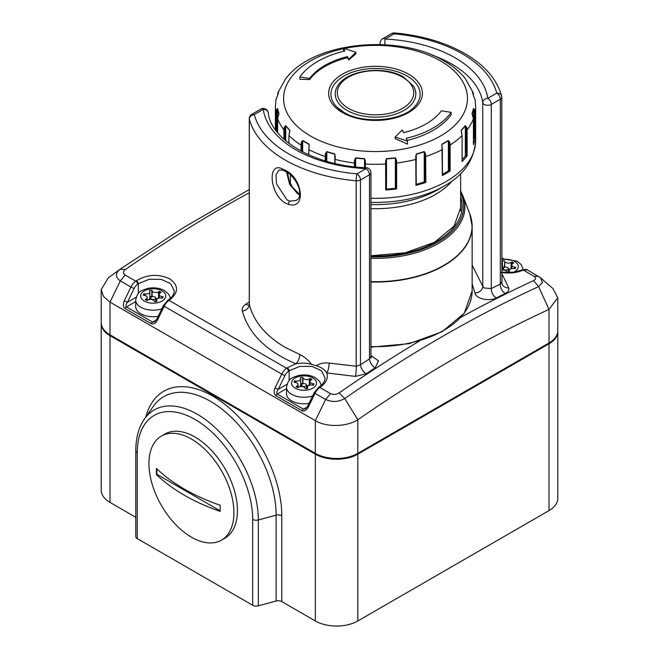 <?xml version="1.0" encoding="UTF-8"?>
<svg xmlns="http://www.w3.org/2000/svg" width="659" height="659" viewBox="0 0 659 659"><rect width="100%" height="100%" fill="white"/><g stroke="black" fill="none" stroke-linecap="round" stroke-linejoin="round"><path stroke-width="0.99" d="M504.036 269.613A2.504 1.442 0 0 0 506.763 269.926A2.504 1.442 0 0 0 508.303 268.592A2.504 1.442 0 0 0 507.57 267.57A2.504 1.442 0 0 0 504.843 267.257A2.504 1.442 0 0 0 503.303 268.592A2.504 1.442 0 0 0 504.036 269.613M512.002 264.284L512.002 261.952L513.765 262.974L512.883 263.485A3.806 2.199 0 0 0 511.771 265.042A3.806 2.199 0 0 0 512.883 266.59A3.806 2.199 0 0 0 514.588 267.159L515.799 267.348L515.149 268.748L513.946 268.559A3.806 2.199 0 0 0 509.152 270.684A3.806 2.199 0 0 0 509.283 271.253L509.605 271.945L507.183 272.324L506.862 271.623A3.806 2.199 0 0 0 501.779 270.149M502.455 267.216L504.423 266.911L504.745 261.475A3.806 2.199 0 0 0 505.733 262.463A3.806 2.199 0 0 0 511.112 262.463L512.002 261.952M501.779 263.674A3.806 2.199 0 0 0 502.455 262.422A3.806 2.199 0 0 0 502.323 261.854L502.001 261.153L504.423 260.783M508.303 269.234A3.806 2.199 0 0 0 511.112 268.592L511.112 262.463M511.771 268.213L511.112 268.592M501.779 269.803A3.806 2.199 0 0 0 502.455 268.551L502.455 262.422M504.423 266.911L504.613 267.323M154.964 297.003A2.504 1.442 0 0 0 152.237 296.69A2.504 1.442 0 0 0 150.697 298.025A2.504 1.442 0 0 0 151.43 299.046A2.504 1.442 0 0 0 154.157 299.359A2.504 1.442 0 0 0 155.697 298.025A2.504 1.442 0 0 0 154.964 297.003M146.117 299.046A3.806 2.199 0 0 0 147.229 297.497A3.806 2.199 0 0 0 146.117 295.94A3.806 2.199 0 0 0 144.412 295.372L143.201 295.183L143.851 293.79L145.054 293.972A3.806 2.199 0 0 0 149.848 291.855A3.806 2.199 0 0 0 149.717 291.286L149.395 290.586L151.817 290.215L152.138 290.907A3.806 2.199 0 0 0 158.506 291.896L159.396 291.385L161.158 292.407L160.277 292.917A3.806 2.199 0 0 0 159.165 294.474A3.806 2.199 0 0 0 161.982 296.591L163.193 296.781L162.542 298.181L161.34 297.992A3.806 2.199 0 0 0 156.545 300.117A3.806 2.199 0 0 0 156.677 300.685L156.999 301.377L154.577 301.756L154.255 301.056A3.806 2.199 0 0 0 153.267 300.067A3.806 2.199 0 0 0 147.888 300.067L146.998 300.578L145.235 299.557L146.117 299.046L146.117 300.067M161.768 308.898A17.521 10.116 180 0 1 140.804 307.226A17.521 10.116 180 0 1 135.672 300.067L135.672 306.608A17.521 10.116 0 0 0 140.804 313.766A17.521 10.116 0 0 0 158.16 316.312M143.851 295.281L143.851 293.79M147.229 300.076A3.806 2.199 0 0 0 149.848 297.983L149.848 291.855M151.817 290.215L151.817 296.344L149.848 296.649M151.817 296.344L152.007 296.756M155.697 298.667A3.806 2.199 0 0 0 158.506 298.025L158.506 291.896M159.165 297.646L158.506 298.025M159.396 293.716L159.396 291.385M302.242 386.116A2.504 1.442 180 0 1 301.509 385.095A2.504 1.442 180 0 1 303.049 383.76A2.504 1.442 180 0 1 305.784 384.073A2.504 1.442 180 0 1 306.517 385.095A2.504 1.442 180 0 1 304.969 386.429A2.504 1.442 180 0 1 302.242 386.116M304.087 387.138A3.806 2.199 180 0 1 305.068 388.126L305.397 388.826L307.811 388.448L307.489 387.756A3.806 2.199 180 0 1 307.358 387.187A3.806 2.199 180 0 1 312.152 385.062L313.354 385.251L314.005 383.851L312.794 383.662A3.806 2.199 180 0 1 309.977 381.545A3.806 2.199 180 0 1 311.089 379.988L311.979 379.477L310.208 378.455L309.318 378.966A3.806 2.199 180 0 1 302.951 377.978L302.629 377.286L300.207 377.656L300.537 378.357A3.806 2.199 180 0 1 300.661 378.925A3.806 2.199 180 0 1 295.875 381.05L294.664 380.861L294.013 382.253L295.224 382.442A3.806 2.199 180 0 1 296.929 383.011A3.806 2.199 180 0 1 298.041 384.568A3.806 2.199 180 0 1 296.929 386.116L296.048 386.627L297.819 387.657L298.7 387.138A3.806 2.199 180 0 1 304.087 387.138M308.972 403.382A17.521 10.116 180 0 1 291.616 400.837A17.521 10.116 180 0 1 286.484 393.687L286.484 387.146A17.521 10.116 0 0 0 291.616 394.296A17.521 10.116 0 0 0 312.58 395.968M310.208 380.787L310.208 378.455M309.977 384.716L309.318 385.095A3.806 2.199 180 0 1 306.517 385.737M300.661 383.719L302.629 383.414L302.629 377.286M302.629 383.414L302.819 383.826M300.661 378.925L300.661 385.054A3.806 2.199 180 0 1 298.041 387.146M294.664 382.36L294.664 380.861M396.174 188.902L395.96 160.162L396.553 160.261L396.627 163.02L396.627 188.976L396.174 188.902M425.236 182.403L424.94 153.778L425.632 153.761L425.846 182.444L425.236 182.403M343.603 48.692A91.939 53.082 0 0 0 310.513 136.001A91.939 53.082 0 0 0 440.533 136.001A91.939 53.082 0 0 0 440.533 60.933A91.939 53.082 0 0 0 344.476 48.502M300.916 151.01L301.245 142.385L302.745 140.458A98.553 56.896 0 0 0 305.834 142.336A98.553 56.896 0 0 0 309.079 144.115L308.742 154.857M325.2 160.911L325.414 153.761L326.839 151.57A98.553 56.896 0 0 0 334.821 153.918L335.069 163.506M354.418 166.785L354.493 160.261L355.695 157.831A98.553 56.896 0 0 0 364.542 158.646L365.424 161.266L365.35 167.699M386.141 163.778L386.149 189.693L385.696 189.981L385.622 161.266L386.495 158.646A98.553 56.896 0 0 0 395.351 157.831L396.553 160.261M416.224 159.256L415.977 185.352L415.763 156.661L416.224 153.918A98.553 56.896 0 0 0 424.207 151.57L425.632 153.761M442.329 175.121L441.967 144.115A98.553 56.896 0 0 0 448.301 140.458L449.8 142.385L450.13 145.062L450.13 171.019L449.405 171.035L449.084 142.533L449.8 142.385M462.091 161.224L462.091 135.565L461.209 130.21A98.553 56.896 0 0 0 465.279 125.597L466.696 127.261L467.116 129.864L467.116 155.821L466.432 155.969L466.028 127.525L466.696 127.261M473.409 144.527L473.409 118.694L472.058 113.546A98.553 56.896 0 0 0 473.459 108.438L474.669 109.855L475.139 112.384L475.139 138.341L474.562 138.596L474.118 110.234L474.669 109.855M370.951 198.277A100.135 57.811 0 0 0 475.658 140.524L475.658 106.511L475.04 99.484L473.459 95.761A98.553 56.896 0 0 0 472.058 90.654L465.279 78.602A98.553 56.896 0 0 0 463.392 76.329C458.236 70.521 451.86 65.422 444.257 61.048C399.774 34.013 316.74 41.138 287.654 76.329A98.553 56.896 0 0 0 285.767 78.602L278.988 90.654A98.553 56.896 0 0 0 277.587 95.761L276.006 99.484L275.388 106.511A100.135 57.811 180 0 0 275.907 112.384L276.376 109.855L277.587 108.438A98.553 56.896 0 0 0 278.988 113.546L277.637 118.694L277.637 132.665L277.637 118.694A100.135 57.811 180 0 0 283.93 129.864L284.35 127.261L285.767 125.597A98.553 56.896 0 0 0 289.836 130.21L288.955 135.565L288.955 143.374M472.635 92.309L472.94 91.881L473.417 94.385L472.989 92.021M473.409 144.65A100.135 57.811 0 0 0 475.139 138.341M462.091 161.521A100.135 57.811 0 0 0 467.116 155.821M442.304 175.541A100.135 57.811 0 0 0 450.13 171.019M415.977 185.352A100.135 57.811 0 0 0 425.846 182.444M385.696 189.981A100.135 57.811 0 0 0 396.627 188.976M299.886 76.963L299.886 79.311A505.568 398.736 24.9 0 1 309.639 79.566A71.592 41.336 180 0 1 347.499 57.712A505.568 106.84 81.2 0 1 348.784 59.92A502.809 205.27 -71.6 0 1 355.868 53.923L355.868 52.3L343.603 48.214L344.888 50.982A81.609 47.119 0 0 0 299.886 76.963L309.639 78.479A71.592 41.336 180 0 1 347.499 56.616L348.784 59.384L355.868 52.3M343.603 48.214L343.603 51.237A505.568 106.84 81.2 0 1 343.636 51.287M407.138 140.433A81.609 47.119 0 0 0 451.16 114.682L451.16 112.343L441.406 110.827A71.592 41.336 180 0 1 403.547 132.69L402.262 129.922L395.178 137.006L407.443 141.092L406.158 138.324A81.609 47.119 0 0 0 451.16 112.343M395.178 137.006L395.178 138.621A502.809 355.539 45 0 1 407.443 144.115L407.443 141.092M277.628 95.341L278.411 92.309M442.469 174.281A98.628 56.946 0 0 0 448.367 170.862L448.367 140.713L449.084 142.533L449.405 171.035M449.084 170.854L448.367 170.862M441.967 146.908L442.024 146.207M441.859 145.079L442.024 144.37A98.628 56.946 180 0 0 448.367 140.713L448.301 140.458M425.146 156.372L425.846 156.488A100.135 57.811 180 0 0 442.304 149.585L441.859 145.038M416.018 156.405L416.282 159.124L416.257 154.181L416.257 158.341M416.282 184.322A98.628 56.946 0 0 0 424.248 181.975L424.248 151.825L424.94 153.778L425.146 182.329M424.94 182.098L424.248 181.975M386.495 158.646L386.512 189.059A98.628 56.946 0 0 0 395.367 188.243L395.367 158.102A98.628 56.946 180 0 1 386.512 158.91L386.149 163.729L386.067 160.73M395.351 157.831L395.96 160.162L396.026 188.738M395.96 188.482L395.367 188.243M354.493 160.261L355.086 160.162L355.02 166.851M364.897 167.674L364.971 161.093L365.424 161.266M325.414 153.761L326.106 153.778L325.9 161.117M334.764 163.432L335.283 156.661M301.245 142.385L301.962 142.533L301.641 151.397M284.35 127.261L285.017 127.525L284.614 139.832M276.376 109.855L276.928 110.234L276.483 131.215M473.417 139.411A98.628 56.946 0 0 0 473.541 138.81L473.541 108.661L474.118 110.234L474.118 138.555L474.562 138.596M474.118 138.555L473.541 138.81M462.157 159.684A98.628 56.946 0 0 0 465.345 155.985L465.345 125.836L466.028 127.525L466.432 155.969M466.028 155.845L465.345 155.985M415.763 156.661L415.969 155.367M385.622 161.266L386.059 160.664M355.086 166.859L355.086 160.162L355.679 158.102L355.679 166.925M364.534 167.65L364.534 158.91L365.35 164.017A100.135 57.811 180 0 0 385.696 164.017L386.149 163.729L386.149 189.693M326.106 161.175L326.106 153.778L326.798 151.825L326.798 161.373M334.788 158.341L334.788 154.181L335.027 156.405M301.962 151.57L301.962 142.533L302.679 140.713L302.679 151.949M309.022 146.207L309.079 146.908M302.745 140.458L302.679 140.713A98.628 56.946 180 0 0 305.784 142.583A98.628 56.946 180 0 0 309.022 144.37L309.186 145.079M285.017 140.178L285.017 127.525L285.701 125.836L285.701 140.771M289.771 131.256L288.955 135.565A100.135 57.811 180 0 0 300.916 145.062L301.641 145.079M285.767 125.597L285.701 125.836A98.628 56.946 180 0 0 289.771 130.449L289.565 132.681M276.928 131.784L276.928 110.234L277.505 108.661L277.505 132.5M276.006 99.484L276.376 98.191M472.272 114.682L472.141 113.949M472.94 116.165L472.141 113.776A98.628 56.946 180 0 0 473.541 108.661L473.459 108.438M466.432 130.004L467.116 129.864A100.135 57.811 180 0 0 473.409 118.694L472.865 115.976M461.358 131.94L461.275 131.256M461.671 132.953L461.275 130.449A98.628 56.946 180 0 0 465.345 125.836L465.279 125.597M449.405 145.079L450.13 145.062A100.135 57.811 180 0 0 462.091 135.565L461.588 132.69M309.639 79.566L309.639 78.479M347.499 57.712L347.499 56.616M348.784 59.92L348.784 59.384M191.431 537.167A60.076 34.688 60 0 1 152.18 484.225A60.076 34.688 60 0 1 161.389 436.085A60.076 34.688 60 0 1 191.431 439.059A60.076 34.688 60 0 1 230.683 492.001A60.076 34.688 60 0 1 221.473 540.141A60.076 34.688 60 0 1 191.431 537.167M184.38 495.255A185.204 106.931 180 0 1 156.455 474.587A179.685 103.743 -60 0 1 156.455 468.45A185.204 106.931 0 0 0 184.38 489.118A185.204 106.931 0 0 0 220.172 505.247A179.685 103.743 120 0 0 220.172 511.376A185.204 106.931 180 0 1 184.38 495.255M161.389 436.085L164.931 434.042A60.076 34.688 60 0 1 194.973 437.016A60.076 34.688 60 0 1 234.217 489.958A60.076 34.688 60 0 1 225.007 538.098L221.473 540.141M220.164 510.832L156.916 474.315L156.455 474.587M156.916 474.315L156.916 468.895M145.828 417.015A97.73 56.427 60 0 1 212.676 396.051A97.73 56.427 60 0 1 281.78 515.75L281.78 601.593L315.34 620.967L315.34 454.183L110.004 335.637L110.004 502.422L135.803 517.315M357.821 620.967L548.996 510.601L548.996 343.809L357.821 454.183L357.821 620.967A30.042 17.34 180 0 1 315.34 620.967M281.78 601.593A5.008 2.891 0 0 0 276.121 601.016L258.336 605.81A5.008 2.891 180 0 1 252.677 605.234L137.27 538.601A5.008 2.891 180 0 1 135.803 536.558L135.803 450.707A5.008 2.891 0 0 0 137.27 452.758L137.27 538.601M110.004 502.422A30.042 17.34 180 0 1 101.206 490.156L101.206 323.371A30.042 17.34 180 0 0 110.004 335.637A1.005 0.577 120 0 1 110.218 334.937M548.782 343.117A1.005 0.577 60 0 1 548.996 343.809A30.042 17.34 180 0 0 557.794 331.551L557.794 498.336A30.042 17.34 180 0 1 548.996 510.601M281.978 168.762L285.248 170.277C302.588 178.037 306.624 209.727 288.642 204.43L285.248 202.98C269.638 194.174 267.299 161.57 281.978 168.762A2.504 1.788 -71.4 0 0 283.008 170.146L278.823 170.104L275.964 175.162L276.541 183.91L287.019 199.916L289.935 201.143L296.369 200.443M299.713 194.743L297.637 193.787L289.606 184.339L286.55 171.9M384.691 44.721L385.095 39.046A112.648 65.035 180 0 1 455.18 57.86A112.648 65.035 180 0 1 487.767 98.323L496.771 93.125A5.008 4.045 -14.9 0 1 501.606 95.926A5.008 5.008 0 0 1 501.779 97.211A5.008 2.891 0 0 1 500.313 99.254L491.301 104.451L491.301 288.568A7.513 4.597 -116.8 0 0 496.285 297.95C489.439 301.797 475.378 298.568 474.999 292.975L472.149 283.938M472.149 265.132L482.775 286.311L484.225 287.975L491.301 288.568A1375.572 794.194 -60 0 1 500.313 284.07L500.313 99.254A5.008 2.891 60 0 0 496.771 93.125A122.665 70.818 0 0 0 462.256 53.774A122.665 70.818 0 0 0 394.107 33.848A5.008 0.618 -84.9 0 1 394.543 32.95A5.008 5.008 0 0 0 391.603 33.601A5.008 2.891 -120 0 1 394.107 33.848L385.095 39.046A5.008 2.891 60 0 0 382.591 38.799A5.008 5.008 0 0 0 380.095 43.14A5.008 2.891 0 0 0 380.729 44.548M474.999 292.975A7.513 6.26 -8.8 0 0 482.775 286.311L482.775 102.656A5.008 4.069 -8.4 0 1 487.767 98.323A5.008 2.891 -120 0 1 491.301 104.451A5.008 2.891 0 0 1 484.225 104.451A5.008 2.891 0 0 1 482.775 102.656A107.639 62.144 0 0 0 451.637 63.997A107.639 62.144 0 0 0 432.073 55.059M249.563 304.639L249.003 305.109L249.324 304.549C253.764 321.608 265.742 335.892 285.248 347.408L299.796 354.509C304.244 356.684 308.173 359.962 311.592 364.336C306.616 362.969 301.369 362.796 295.858 363.801C266.335 351.156 248.492 333.578 242.323 311.073C241.779 308.527 242.94 306.262 245.807 304.269A7.513 4.012 -123.4 0 0 249.127 304.862M370.951 355.572L378.505 360.86L375.128 367.895A1368.059 789.853 120 0 0 366.173 373.76L355.465 376.396L326.848 372.945C328.388 378.077 326.263 382.772 320.463 387.031A1368.059 789.853 120 0 0 319.87 387.443L330.488 393.58C333.421 394.881 336.296 394.659 339.105 392.921A1368.059 789.853 -60 0 1 419.421 341.065M527.488 269.926A10.017 5.783 120 0 0 523.221 270.033A2.504 1.59 65.5 0 0 522.002 269.902L527.488 269.926L540.446 277.719L542.497 282.464L538.584 286.607L533.625 280.619C536.096 279.301 536.171 277.818 533.848 276.17L523.221 270.033A1368.059 789.853 120 0 0 522.628 270.314C516.499 272.941 509.283 273.642 500.972 272.414M501.779 273.559L508.723 287.917C509.267 290.125 508.105 291.978 505.239 293.477A1368.059 789.853 120 0 0 496.285 297.95M249.267 192.757A1368.059 789.853 120 0 0 125.375 269.523C122.903 271.467 122.829 273.304 125.152 275.025L135.779 281.162A1368.059 789.853 -60 0 1 136.372 280.742C147.427 274.301 158.531 273.674 169.668 278.864C178.803 285.355 178.795 292.39 169.651 299.952A1368.059 789.853 120 0 0 169.05 300.372L286.591 368.233A1368.059 789.853 -60 0 1 287.184 367.813L295.858 363.801A7.513 3.699 112.3 0 0 299.796 354.509M548.996 342.993L548.996 309.392L538.584 286.607A1364.682 787.9 120 0 0 344.748 398.522C338.429 402.081 332.062 402.394 325.653 399.461L315.34 420.664L110.004 302.119L103.488 296.41L101.206 289.581L108.274 277.859L120.416 268.996C115.152 273.197 115.119 277.175 120.317 280.915L110.004 302.119L110.004 334.821L315.34 453.367A30.042 17.34 0 0 0 357.821 453.367L548.996 342.993A30.042 17.34 0 0 0 557.794 330.727L557.794 297.761L548.996 309.392A1345.925 777.076 120 0 0 357.821 419.767C346.494 426.991 326.386 427.378 315.34 420.664L315.34 453.367M540.446 277.719L552.86 288.485L557.794 297.761M101.206 289.581L101.206 322.556A30.042 17.34 0 0 0 110.004 334.821M339.105 392.921L344.748 398.522L357.821 419.767L357.821 453.367M125.375 269.523L119.954 269.317M169.651 299.952A2.504 1.285 55.1 0 0 168.399 299.829C172.394 296.855 174.338 293.881 174.223 290.932L170.681 283.708L161.208 279.334L149.049 279.309L138.324 283.691A2.504 1.285 -124.9 0 0 136.372 280.742M330.488 393.58L325.653 399.461L315.035 393.332A10.017 5.783 120 0 1 319.87 387.443A2.504 1.285 -125 0 0 318.618 387.319L319.22 386.899C323.207 383.925 325.151 380.96 325.035 378.002L321.493 370.778L312.02 366.404L299.861 366.379L289.144 370.762A2.504 1.285 -124.9 0 0 287.184 367.813M522.628 270.314A2.504 1.59 -114.5 0 0 521.401 270.174L513.946 272.249L501.779 272.159M503.171 258.534L501.779 257.381A2.504 2.026 132 0 1 502.331 258.633M157.526 320.027L156.669 319.384L163.366 305.619L164.215 306.262L157.526 320.027C155.631 323.322 153.531 324.533 151.216 323.668L125.021 308.544A2.504 1.442 -60 0 1 126.413 306.946L152.608 322.078L154.676 321.732L156.669 319.384M138.324 293.436L138.324 283.691A1365.555 788.411 120 0 0 137.731 284.111A7.513 4.333 120 0 0 134.107 288.527L127.409 302.283L124.246 300.809C122.805 304.367 123.06 306.946 125.021 308.544M136.108 297.267L127.409 302.283C125.853 304.549 125.523 306.106 126.413 306.946L135.672 301.6M319.22 386.899A2.504 1.285 55.1 0 1 320.463 387.031M308.338 407.097L307.481 406.455L314.178 392.69L315.035 393.332L308.338 407.097C306.443 410.392 304.343 411.611 302.028 410.738L275.833 395.614A2.504 1.442 -60 0 1 277.225 394.024L303.428 409.148L305.488 408.802L307.481 406.455M289.144 380.507L289.144 370.762A1365.555 788.411 120 0 0 288.543 371.182A7.513 4.333 120 0 0 284.919 375.597L278.222 389.362L275.058 387.879C273.617 391.438 273.872 394.016 275.833 395.614M286.92 384.337L278.222 389.362C276.665 391.619 276.335 393.176 277.225 394.024L286.484 388.678M316.526 365.786C319.821 363.373 324.006 362.466 329.096 363.076A7.513 2.389 -79 0 1 326.848 372.945C324.838 369.699 321.394 367.318 316.526 365.786L311.592 364.336M329.096 363.076L356.181 366.239L360.481 364.798A1375.572 794.194 -60 0 1 369.485 358.9L370.951 356.428L370.951 172.74A5.008 5.008 0 0 0 366.198 167.74L365.951 168.655A112.648 65.035 180 0 1 263.279 109.378L254.275 114.575A5.008 4.045 165.1 0 0 249.324 119.106L249.324 304.549A7.513 5.849 166 0 1 242.323 311.073M260.775 109.13A5.008 5.008 0 0 1 268.238 112.738L268.238 112.738A5.008 4.069 171.6 0 0 263.279 109.378A5.008 2.891 60 0 0 260.775 109.13L251.771 114.328A5.008 5.008 0 0 0 249.267 118.669A5.008 2.891 0 0 0 249.324 119.106A127.673 73.709 180 0 0 285.248 160.055A127.673 73.709 180 0 0 356.181 180.797A5.008 2.891 0 0 0 360.481 179.981L360.481 364.798A7.513 4.012 56.6 0 0 366.173 373.76M251.771 114.328A5.008 2.891 -120 0 1 254.275 114.575A122.665 70.818 0 0 0 356.939 173.852A5.008 0.618 95.1 0 0 356.181 180.797L356.181 366.239A7.513 1.129 92.8 0 1 355.465 376.396M505.239 293.477A7.513 4.638 -116.3 0 1 500.313 284.07L501.721 282.217M508.723 287.917A7.513 6.26 164.1 0 1 501.919 283.617L501.779 97.211M375.128 367.895A7.513 4.053 57 0 1 369.485 358.9L369.485 174.783L360.481 179.981A5.008 2.891 60 0 0 356.939 173.852L365.951 168.655A5.008 2.891 -120 0 1 369.485 174.783A5.008 2.891 0 0 0 370.951 172.74M504.745 267.282L504.745 261.475M513.312 272.332A12.513 7.224 0 0 0 514.654 261.442A12.513 7.224 0 0 0 501.779 259.712M514.588 268.658L514.588 267.159M509.283 271.994L509.283 271.253M162.048 290.874A12.513 7.224 0 0 0 144.346 290.874A12.513 7.224 0 0 0 144.346 301.089A12.513 7.224 0 0 0 162.048 301.089A12.513 7.224 0 0 0 162.048 290.874M145.054 295.512L145.054 293.972M152.138 296.715L152.138 290.907M161.982 298.09L161.982 296.591M156.677 301.427L156.677 300.685M296.929 387.138L296.929 386.116M295.158 388.167A12.513 7.224 180 0 1 295.158 377.945A12.513 7.224 180 0 1 312.86 377.945A12.513 7.224 180 0 1 312.86 388.167A12.513 7.224 180 0 1 295.158 388.167M307.489 388.505L307.489 387.756M312.794 385.161L312.794 383.662M309.318 385.095L309.318 378.966M302.951 383.785L302.951 377.978M295.875 382.582L295.875 381.05M278.049 92.021L277.793 94.599M277.637 95.283L277.637 94.443M275.907 130.449L275.907 112.384L276.483 112.64M283.93 139.222L283.93 129.864L284.614 130.004M308.717 149.165L308.742 149.585A100.135 57.811 180 0 0 325.2 156.488L325.9 156.372M335.077 155.359L335.069 159.387A100.135 57.811 180 0 0 354.418 163.02L355.02 162.781M334.821 163.448L334.821 159.256M364.905 167.674L364.905 163.778M396.026 162.781L396.627 163.02A100.135 57.811 180 0 0 415.977 159.387L416.282 185.08M413.473 86.115A40.298 23.263 180 0 1 397.064 113.587A40.298 23.263 180 0 1 347.029 110.382A40.298 23.263 180 0 1 337.573 86.115C346.56 69.862 384.321 65.142 403.67 77.111L413.473 86.115M348.496 108.373A38.222 22.068 0 0 0 402.55 108.373A38.222 22.068 0 0 0 402.55 77.161A38.222 22.068 0 0 0 348.496 77.161A38.222 22.068 0 0 0 348.496 108.373M336.807 107.013L343.784 112.277C362.878 124.329 401.652 121.182 414.239 107.013A44.606 25.75 0 0 0 407.064 76.016A44.606 25.75 0 0 0 348.438 73.767A44.606 25.75 0 0 0 336.807 107.013A44.606 25.75 0 0 0 343.561 112.187M408.679 74.228A46.888 27.068 180 0 1 408.679 112.508A46.888 27.068 180 0 1 342.367 112.508A46.888 27.068 180 0 1 342.367 74.228A46.888 27.068 180 0 1 408.679 74.228M475.658 106.511A100.135 57.811 180 0 1 475.139 112.384L474.562 112.64M475.658 140.524C474.126 160.228 463.656 175.385 444.257 185.986A97.203 56.114 180 0 1 370.951 202.362M473.409 94.443L473.409 95.283M370.951 204.545A88.042 50.834 0 0 0 437.782 189.726L444.257 185.986M452.346 180.723A85.11 49.137 180 0 1 370.951 208.631M289.836 73.989A98.553 56.896 0 0 0 287.654 76.329L285.767 78.602M442.469 175.327L442.329 149.165M424.207 151.57L424.248 151.825A98.628 56.946 180 0 1 416.257 154.181L416.224 153.918M364.542 158.646L364.534 158.91A98.628 56.946 180 0 1 355.679 158.102L355.695 157.831M334.821 153.918L334.788 154.181A98.628 56.946 180 0 1 326.798 151.825L326.839 151.57M278.988 113.546L278.905 113.776A98.628 56.946 180 0 1 277.505 108.661L277.587 108.438M277.53 95.852A98.628 56.946 180 0 1 278.905 90.868L277.587 95.761M473.459 95.761L472.141 90.868A98.628 56.946 180 0 1 473.516 95.852M288.955 135.268L288.889 143.324M277.505 95.975L276.385 98.158M465.279 78.602L463.392 76.329M473.253 94.599L473.417 95.341M475.04 99.484L473.541 95.975M473.417 144.593L473.401 118.571M462.157 161.373L462.083 135.268M460.633 196.753A86.617 50.01 180 0 1 370.951 255.989M370.951 256.895A88.191 50.916 0 0 0 460.633 192.708M460.633 190.986L462.799 195.616A89.385 51.608 180 0 1 370.951 258.312M370.951 281.648A96.576 55.76 0 0 0 469.809 213.903L472.149 226.259A96.626 55.784 180 0 1 370.951 281.986M471.58 220.213A96.626 55.784 180 0 1 472.149 226.259L472.149 290.874L464.274 313.206L442.082 331.749L409.223 343.668L370.951 347.128M370.951 346.601A96.626 55.784 0 0 0 472.149 290.874M252.677 605.234L252.677 519.383A81.609 47.119 -120 0 0 194.973 419.437A81.609 47.119 -120 0 0 137.27 452.758M135.803 450.707C135.795 437.947 138.695 427.345 144.494 418.91A86.313 49.829 60 0 1 197.305 414.247A86.313 49.829 60 0 1 258.336 519.959L258.336 605.81M281.78 515.75A5.008 2.891 0 0 0 276.121 515.173A93.026 53.709 -120 0 0 210.345 401.24A93.026 53.709 -120 0 0 153.423 406.257L144.494 418.91M357.615 453.483A1.005 0.577 60 0 1 357.821 454.183A30.042 17.34 180 0 1 315.34 454.183A1.005 0.577 120 0 1 315.546 453.483M276.121 601.016L276.121 515.173L258.336 519.959A5.008 2.891 180 0 1 252.677 519.383M289.935 201.143A2.504 1.689 105.2 0 0 288.642 204.43M297.67 193.804A2.504 1.45 -60.2 0 1 298.922 193.68L299.779 194.125M460.896 317.308A1368.059 789.853 -60 0 1 533.625 280.619M245.807 304.269A1368.059 789.853 -60 0 1 249.267 301.987M538.683 276.475L533.848 276.17M275.058 387.879L281.755 374.123L164.215 306.262A10.017 5.783 120 0 1 169.05 300.372A2.504 1.285 -125 0 0 167.806 300.249L163.366 305.619M124.246 300.809L130.943 287.052L120.317 280.915L125.152 275.025M284.919 375.597L281.755 374.123A10.017 5.783 -60 0 1 286.591 368.233A2.504 1.285 -125 0 1 288.543 371.182M134.107 288.527L130.943 287.052A10.017 5.783 -60 0 1 135.779 281.162A2.504 1.285 -125 0 1 137.731 284.111M503.146 258.534L501.96 257.578M151.216 323.668A2.504 1.442 -60 0 1 152.608 322.078L156.389 319.895M302.028 410.738A2.504 1.442 -60 0 1 303.428 409.148L307.209 406.965M508.303 268.592L508.303 272.151M511.771 268.592L511.771 265.042M523.246 269.449L521.17 264.597L517.158 261.195L501.779 258.715M509.152 272.019L509.152 270.684M503.303 268.592L503.303 269.992M150.697 298.025L150.697 299.425M147.229 300.446L147.229 297.497M135.672 300.067C138.052 289.622 142.468 290.693 147.649 288.436C153.835 287.192 159.47 287.917 164.552 290.627L168.564 294.029L170.516 298.132M159.165 298.025L159.165 294.474M156.545 301.451L156.545 300.117M155.697 298.025L155.697 301.583M301.509 385.095L301.509 386.495M298.041 387.517L298.041 384.568M286.484 387.146C288.864 376.693 293.28 377.764 298.461 375.506C304.647 374.263 310.282 374.987 315.364 377.698L319.376 381.1L321.328 385.202M307.358 388.522L307.358 387.187M309.977 385.095L309.977 381.545M306.517 385.095L306.517 388.653M308.577 154.783L309.186 145.038M460.633 210.831L460.633 173.638M290.413 183.556L290.413 174.907M275.388 129.732L275.388 106.511M277.628 118.636L278.922 113.859M285.281 79.204L285.759 78.61L285.281 79.204M460.633 203.31L460.896 207.074L454.084 226.095L434.479 242.29L405.153 252.784L370.951 255.758M462.799 195.616L469.809 213.903M101.214 322.959L101.206 323.371M557.794 331.551L557.786 331.131M380.095 44.532L380.095 43.14M501.606 95.926C496.787 79.121 484.505 64.986 464.76 53.527C444.998 42.308 421.595 35.454 394.543 32.95M249.267 189.545L184.792 226.82L120.498 268.938M522.002 269.902L521.401 270.174M168.399 299.829L167.806 300.249M318.618 387.319L314.178 392.69M249.267 304.03L249.267 118.669M268.238 112.738C270.692 139.593 314.508 165.961 366.198 167.74M382.591 38.799L391.603 33.601M370.951 356.428L371.412 357.919L370.704 357.483M287.357 172.436L289.243 180.747L292.341 187.049L298.922 193.68M283.008 170.146L288.008 172.905C293.626 177.065 297.423 182.65 299.417 189.66C300.529 200.105 297.094 199.092 296.344 200.46"/></g></svg>
